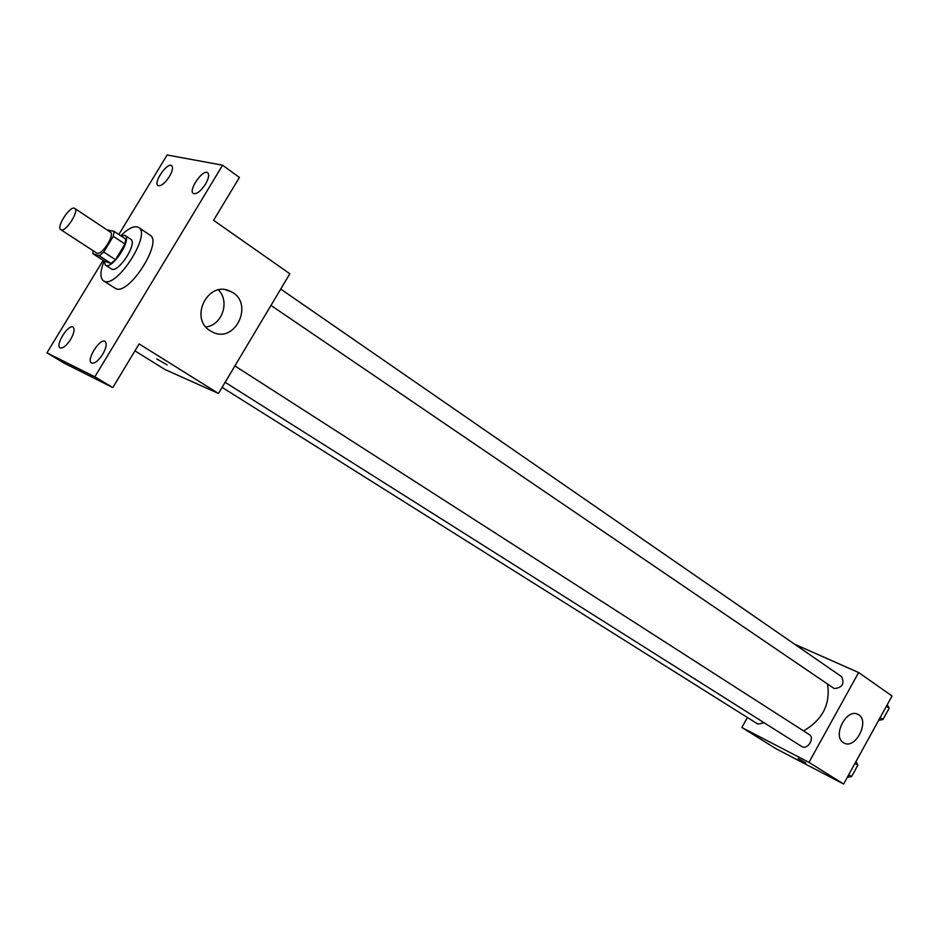 <?xml version="1.0" encoding="UTF-8"?>
<svg xmlns="http://www.w3.org/2000/svg" width="939" height="939" viewBox="0 0 939 939"><rect width="100%" height="100%" fill="white"/><g stroke="black" fill="none" stroke-linecap="round" stroke-linejoin="round"><path stroke-width="1.41" d="M61.152 229.844L60.789 229.668C55.847 227.144 70.495 204.913 74.768 208.446C79.498 210.77 65.965 232.05 61.152 229.844M74.768 208.446L110.356 232.109C115.274 234.574 101.964 255.549 96.963 253.201L60.789 229.668M114.112 231.358L125.756 239.116L124.969 244.046L115.485 259.692L103.736 252.004L113.29 236.299L114.112 231.358L106.952 229.855M115.485 259.692L110.99 263.448L104.522 261.253L92.855 253.647L93.161 250.783M92.855 253.647L99.252 255.795L103.736 252.004M110.99 263.448L99.252 255.795M103.994 260.901L105.379 265.115C111.811 270.409 132.352 239.234 124.946 235.407L120.662 235.724M124.946 235.407L130.709 239.257C137.869 242.861 118.96 272.662 111.718 269.153L105.379 265.115M124.969 244.046L113.29 236.299M120.955 235.595C128.69 228.048 134.594 225.337 138.643 227.484C151.566 233.975 117.258 287.874 104.37 281.266L103.513 280.843C99.945 277.956 100.097 271.477 103.971 261.382M138.643 227.484L150.052 235.173C163.116 241.781 128.983 295.421 115.955 288.707L103.513 280.843M205.5 184.161C200.641 191.356 196.58 194.467 193.317 193.481C187.964 190.406 203 168.691 207.672 172.753C209.444 174.642 208.716 178.445 205.5 184.161M102.715 354.285C98.29 360.963 94.557 363.874 91.517 363.006C85.836 360.247 100.015 337.676 105.039 341.456C107.093 343.521 106.318 347.794 102.715 354.285M70.66 339.39C66.434 345.775 62.913 348.592 60.108 347.829C54.885 345.329 68.465 323.709 73.054 327.183C74.944 329.108 74.134 333.169 70.66 339.39M169.384 176.579C164.783 183.434 160.968 186.438 157.963 185.57C153.022 182.8 167.342 161.942 171.637 165.675C173.269 167.424 172.518 171.062 169.384 176.579M103.137 260.349L46.95 352.864L94.839 376.809L222.602 165.194L167.119 154.982L118.83 234.504M134.934 350.881L164.935 369.497L218.458 393.464L139.125 343.909L112.821 387.572L64.134 363.123L46.95 352.864M112.821 387.572L94.839 376.809M218.458 393.464L289.846 273.765L213.587 220.313L239.41 177.448L222.602 165.194M210.23 330.763C188.669 318.157 208.505 279.622 230.442 291.419C254.962 301.994 235.666 344.66 212.144 331.854L210.23 330.763M167.212 364.931L156.766 358.956M218.458 289.94C230.172 301.548 222.132 325.223 205.923 326.96M827.576 684.132C830.546 704.215 822.541 719.814 803.561 730.918M225.114 382.29L801.706 746.493C807.34 750.461 815.216 737.972 809.242 734.556L234.891 365.917M764.229 722.819L757.855 724.075L222.097 387.361M280.714 289.071L841.614 676.679C844.724 683.815 842.248 687.782 834.196 688.557L270.972 305.41M747.421 717.513L741.845 727.502L808.972 762.374L858.622 672.535L794.605 644.189M858.622 672.535L892.05 695.975L843.621 784.018L776.295 748.876L741.845 727.502M843.621 784.018L808.972 762.374M843.398 742.643C831.919 736.164 846.743 707.619 858.023 714.438C870.43 720.06 855.652 750.015 843.926 742.96L843.398 742.643M805.873 762.891L798.08 758.489M847.365 777.199L851.591 776.576L857.859 765.191L856.016 761.482M851.591 776.576L848.715 774.757M857.859 765.191L854.995 763.348M878.681 720.272L882.953 719.544L889.174 708.229L887.273 704.649M882.953 719.544L880.136 717.631M889.174 708.229L886.381 706.281M225.783 289.893L230.442 291.419"/></g></svg>
